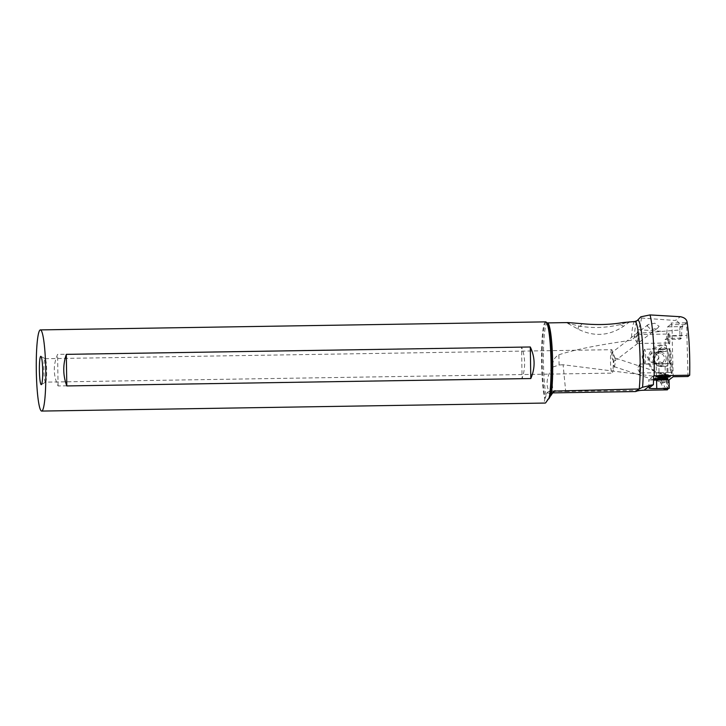 <?xml version="1.0" encoding="UTF-8"?>
<svg xmlns="http://www.w3.org/2000/svg" width="726" height="726" viewBox="0 0 726 726"><rect width="100%" height="100%" fill="white"/><g stroke="black" fill="none" stroke-linecap="round" stroke-linejoin="round"><path stroke-width="0.54" stroke-dasharray="3.63 2.72" d="M552.931 367.002L559.111 364.987L558.848 354.805C554.219 357.437 552.25 361.503 552.931 367.002L550.916 369.997C546.487 378.391 545.879 385.488 549.11 391.296L547.232 392.467L546.088 395.688A39.522 4.61 89.1 0 1 543.456 351.339A39.522 4.61 89.1 0 1 547.422 322.907M558.848 354.805C573.994 349.787 598.142 344.941 631.275 340.276L634.234 337.853L636.929 333.352L679.826 330.003L680.062 339.242L665.107 339.587L665.261 345.467L664.09 345.449C646.875 345.104 643.917 370.587 660.814 373.699L665.996 374.035L666.096 377.792L563.104 364.751L565.708 391.477L553.003 391.405L550.916 369.997M568.122 322.571L567.169 323.07L578.912 326.019C592.416 328.388 606.21 327.907 620.276 324.567L629.478 321.6M559.111 364.987L563.104 364.751M665.261 345.467L666.386 345.54A14.384 13.603 -77.1 0 0 665.043 345.159A14.384 13.603 -77.1 0 0 661.459 344.85A14.384 13.603 -77.1 0 0 648.254 358.009A14.384 13.603 -77.1 0 0 658.609 373.191A14.384 13.603 -77.1 0 0 667.085 372.275L665.996 374.035M666.386 345.54L666.541 351.484L659.616 351.284A7.46 7.051 -77.1 0 0 658.146 365.977A7.46 7.051 -77.1 0 0 660.007 366.14L666.931 366.34L667.085 372.275M662.021 366.603A7.46 7.051 102.9 0 1 654.788 358.571A7.46 7.051 102.9 0 1 661.64 351.747M660.007 366.14L667.738 365.722L667.348 350.867L666.541 351.484M666.931 366.34L667.738 365.722M668.8 388.719L667.602 375.387L667.14 381.604L667.702 388.755M565.708 391.477L667.294 389.862L666.096 377.792M665.107 339.587L666.668 338.398L681.478 338.162L681.669 335.893A8.739 1.016 89.1 0 1 682.458 326.6L685.235 324.495A8.739 1.016 89.1 0 1 685.389 323.642L685.698 322.825L686.097 323.106A8.739 1.016 89.1 0 1 686.923 335.403L672.113 335.639A8.739 1.016 -90.9 0 0 671.005 323.025A8.739 1.016 -90.9 0 0 670.915 323.052A8.739 1.016 -90.9 0 0 670.425 324.722L667.648 326.836A8.739 1.016 -90.9 0 0 666.858 336.129L666.668 338.398M672.113 335.639L673.183 376.73M671.831 373.545A5.536 0.644 89.1 0 1 671.75 373.509A5.536 0.644 89.1 0 1 671.096 368.018A5.536 0.644 89.1 0 1 671.577 362.51A5.536 0.644 89.1 0 1 671.659 362.465A5.536 0.644 89.1 0 1 672.385 368A5.536 0.644 89.1 0 1 671.831 373.545M669.327 344.033A5.536 0.644 89.1 0 1 669.254 343.997A5.536 0.644 89.1 0 1 668.601 338.507A5.536 0.644 89.1 0 1 669.082 332.998A5.536 0.644 89.1 0 1 669.154 332.962A5.536 0.644 89.1 0 1 669.889 338.498A5.536 0.644 89.1 0 1 669.327 344.033M670.298 364.289A7.986 0.935 89.1 0 1 670.189 364.234A7.986 0.935 89.1 0 1 669.236 356.312A7.986 0.935 89.1 0 1 669.935 348.362A7.986 0.935 89.1 0 1 670.044 348.308A7.986 0.935 89.1 0 1 671.105 356.294A7.986 0.935 89.1 0 1 670.298 364.289M667.348 375.886C666.141 377.184 665.742 379.199 666.141 381.912L661.595 381.667C660.306 382.03 660.115 381.921 661.032 381.341C661.313 380.587 662.892 379.507 665.769 378.092L668.065 378.092M667.602 375.387L616.129 358.326L617.009 358.798L616.637 359.688L613.815 361.176L613.788 365.813L614.323 366.557L614.632 365.913L612.508 372.492A11.716 1.37 -90.9 0 0 613.252 361.385A11.716 1.37 -90.9 0 0 612.154 350.304A11.716 1.37 -90.9 0 0 611.7 349.687L611.7 349.687A11.716 1.37 -90.9 0 0 610.521 361.421A11.716 1.37 -90.9 0 0 612.072 373.119L612.072 373.119A11.716 1.37 -90.9 0 0 612.508 372.492M616.129 358.326L614.895 357.982L612.345 352.718L611.492 353.498C611.437 356.793 612.209 359.352 613.815 361.176M615.103 358.689L614.895 357.982L615.103 358.689C615.394 361.965 615.131 364.588 614.323 366.557L613.788 365.813M647.202 325.965L651.213 329.822L657.865 327.907L659.099 326.346L654.779 323.215L648.309 324.504L647.202 325.965M614.051 366.612L660.424 381.985L661.595 381.667M665.715 388.891L662.693 382.956A4.265 1.025 -27 0 1 660.787 383.001A4.265 1.025 -27 0 1 660.787 382.729A4.265 1.025 -27 0 1 661.259 382.076A4.265 1.025 -27 0 1 666.477 379.181L668.465 383.083M549.11 391.296L553.003 391.405M546.778 322.689A40.021 4.674 -90.9 0 0 542.204 350.703A40.021 4.674 -90.9 0 0 545.262 397.948L546.088 395.688M545.262 397.948L544.809 398.973C544.137 401.678 544.246 403.039 545.144 403.057M636.929 333.352L638.208 329.649C640.432 323.787 641.475 319.921 641.339 318.042L640.84 316.808M653.681 375.814L648.862 379.471A8.739 0.744 -1.5 0 0 648.808 379.562A8.739 0.744 -1.5 0 0 653.563 380.097M641.339 318.042L675.371 320.475L680.335 316.708M679.826 330.003L679.99 327.744C680.679 322.553 675.035 319.44 675.371 320.475M681.478 338.162L680.062 339.242M685.235 324.495L670.425 324.722M685.698 322.825L687.132 322.317M687.994 376.504L686.923 335.403M45.448 382.139A11.716 1.37 -90.9 0 0 45.457 382.139A11.716 1.37 -90.9 0 0 45.547 382.112A11.716 1.37 -90.9 0 0 46.636 370.396A11.716 1.37 -90.9 0 0 45.175 358.735A11.716 1.37 -90.9 0 0 45.085 358.708L45.085 358.708A11.716 1.37 -90.9 0 0 43.896 370.432A11.716 1.37 -90.9 0 0 45.448 382.139L612.072 373.119M545.643 321.863A40.592 4.737 -90.9 0 0 541.532 353.453A40.592 4.737 -90.9 0 0 544.809 398.973M521.586 346.992L57.581 354.37C53.052 364.96 53.216 375.487 58.08 385.942L522.076 378.555C525.624 367.964 525.461 357.446 521.586 346.992L522.076 378.555M58.08 385.942L57.581 354.37M663.083 375.052L659.135 374.743L668.065 374.543L663.083 375.052M663.446 348.807L667.403 349.079L662.421 349.587L658.464 349.306L663.446 348.807M661.413 376.313L656.431 376.821L665.379 376.585L661.413 376.313M669.762 363.762A7.46 0.871 -90.9 0 0 670.515 356.303A7.46 0.871 -90.9 0 0 669.526 348.852A7.46 0.871 -90.9 0 0 669.426 348.907A7.46 0.871 -90.9 0 0 668.773 356.321A7.46 0.871 -90.9 0 0 669.662 363.708A7.46 0.871 -90.9 0 0 669.762 363.762L665.043 363.835L659.998 361.911C657.148 362.746 655.887 363.436 656.195 363.98L661.068 362.764L665.043 363.835L665.379 376.585L667.539 378.609M644.897 364.162L644.897 364.162A7.46 0.871 -90.9 0 0 645.65 356.693A7.46 0.871 -90.9 0 0 644.661 349.242L644.661 349.242A7.46 0.871 -90.9 0 0 644.389 349.651A7.46 0.871 -90.9 0 0 643.917 356.711A7.46 0.871 -90.9 0 0 644.615 363.762A7.46 0.871 -90.9 0 0 644.897 364.162L656.195 363.98L656.431 376.821M669.526 348.852L644.661 349.242M661.413 351.575L658.11 351.629C659.308 350.613 660.406 350.604 661.413 351.575L658.11 351.629M660.297 349.034L659.154 349.206L659.961 350.005C661.386 349.46 661.495 349.142 660.297 349.034L661.177 349.124L660.17 348.562L659.154 349.206M651.131 362.183L656.504 361.221L659.081 357.31L653.926 351.892L647.41 357.101L651.131 362.183L658.183 363.799A5.327 5.037 102.9 0 1 654.317 358.689A5.327 5.037 102.9 0 1 660.569 353.417A5.327 5.037 102.9 0 1 664.426 358.535A5.327 5.037 102.9 0 1 658.183 363.799M666.178 358.617A6.716 6.353 102.9 0 1 659.752 365.405A6.716 6.353 102.9 0 1 653.445 358.807A6.716 6.353 102.9 0 1 659.87 352.019A6.716 6.353 102.9 0 1 666.178 358.617M659.616 351.284L667.348 350.867M670.751 372.492L670.751 372.492A4.474 0.526 -90.9 0 0 671.205 368.018A4.474 0.526 -90.9 0 0 670.615 363.545L670.615 363.545A4.474 0.526 -90.9 0 0 670.552 363.581A4.474 0.526 -90.9 0 0 670.162 368.028A4.474 0.526 -90.9 0 0 670.697 372.465A4.474 0.526 -90.9 0 0 670.751 372.492L640.078 372.983A4.474 0.526 -90.9 0 0 640.523 368.509A4.474 0.526 -90.9 0 0 639.933 364.035L639.933 364.035A4.474 0.526 -90.9 0 0 639.833 364.125A4.474 0.526 -90.9 0 0 639.479 368.518A4.474 0.526 -90.9 0 0 639.969 372.901A4.474 0.526 -90.9 0 0 640.078 372.983M668.256 342.99L668.256 342.99A4.474 0.526 -90.9 0 0 668.71 338.507A4.474 0.526 -90.9 0 0 668.111 334.042L668.111 334.042A4.474 0.526 -90.9 0 0 668.056 334.069A4.474 0.526 -90.9 0 0 667.666 338.525A4.474 0.526 -90.9 0 0 668.192 342.953A4.474 0.526 -90.9 0 0 668.256 342.99L637.573 343.48A4.474 0.526 -90.9 0 0 638.027 338.997A4.474 0.526 -90.9 0 0 637.437 334.532L637.437 334.532A4.474 0.526 -90.9 0 0 637.337 334.613A4.474 0.526 -90.9 0 0 636.983 339.015A4.474 0.526 -90.9 0 0 637.473 343.389A4.474 0.526 -90.9 0 0 637.573 343.48M634.896 321.509A39.522 4.61 -90.9 0 0 631.275 340.276M662.185 381.667A4.265 2.468 73.2 0 0 662.693 382.956L667.14 381.604M665.769 378.092A4.265 2.468 73.2 0 1 666.477 379.181L668.12 378.682M547.232 392.467L550.607 393.973A2.133 2.105 -127.2 0 1 552.413 392.884L548.901 391.296M553.938 391.214L551.179 393.31L552.413 392.884A2.133 2.114 -65.7 0 0 550.589 393.973L545.544 402.984M545.752 402.876L550.607 393.973L553.276 391.94M634.234 337.853A40.774 4.755 89.1 0 1 637.31 320.511M660.742 331.265L638.208 329.649M679.99 327.744L685.389 323.642M667.648 326.836L682.458 326.6M666.858 336.129L681.669 335.893M649.08 387.956L648.862 379.471M620.276 324.567L623.57 326.273L622.917 322.562M578.912 326.019A21.308 1.252 -61 0 0 577.969 329.06A21.308 1.252 -61 0 0 581.989 323.687M666.014 345.376L665.043 345.159M660.814 373.699L658.609 373.191M658.146 365.977L660.161 366.439M657.856 327.898L616.637 359.688M660.424 381.985A4.265 4.265 0 0 0 660.787 383.001L663.972 389.254M685.798 322.789L671.005 323.025M648.309 324.504L611.818 352.645M614.976 358.154L612.154 350.304M45.085 358.708L611.7 349.687M45.175 358.735L40.919 356.339M45.547 382.112L41.373 384.635M649.026 388.047L648.808 379.562M659.135 374.743L657.066 376.903M667.403 349.079L668.065 374.543L670.225 376.567M658.464 349.306L659.117 374.779M667.357 349.024L662.865 346.52L658.509 349.251M656.44 376.785L654.38 378.954M644.389 349.651L642.083 356.747L644.615 363.762M669.662 363.708L670.189 364.234M669.426 348.907L669.935 348.362M653.926 351.892L660.569 353.417M670.697 372.465L671.75 373.509M670.552 363.581L671.577 362.51M639.933 364.035L670.615 363.545M639.833 364.125L637.337 368.554L639.969 372.901M668.192 342.953L669.254 343.997M668.056 334.069L669.082 332.998M637.437 334.532L668.111 334.042M637.337 334.613L634.833 339.042L637.473 343.389M629.769 321.745L623.57 326.273C608.933 336.065 593.732 336.991 577.969 329.06L567.169 323.07"/><path stroke-width="1.09" d="M545.544 402.984L553.938 391.214M552.94 392.476L555.199 390.76A2.133 2.105 52.8 0 0 554.138 391.069L639.225 388.964A39.522 4.61 -90.9 0 0 639.542 345.866A39.522 4.61 -90.9 0 0 634.896 321.509L622.917 322.562C610.375 324.74 596.727 325.112 581.989 323.687L568.122 322.571L547.422 322.907A39.522 4.61 89.1 0 1 552.286 350.948A39.522 4.61 89.1 0 1 551.125 395.325M667.702 388.755L667.294 389.862L644.016 390.234C640.132 390.307 637.355 390.751 635.677 391.559L638.508 389.408M669.236 388.383L656.758 388.582A8.739 0.744 178.5 0 1 649.026 388.047A8.739 0.744 178.5 0 1 649.08 387.956L653.382 384.698L642.564 387.267A40.774 4.755 89.1 0 0 642.401 341.619A40.774 4.755 89.1 0 0 637.31 320.511L640.84 316.808L650.042 314.93A50.602 5.908 89.1 0 1 654.153 375.769L689.7 375.197L687.994 376.504L673.183 376.73L669.018 379.898L669.236 388.383L664.063 389.163L666.014 389.472L665.715 388.891M667.757 389.508L666.014 389.472M635.677 391.559L552.695 392.875M642.564 387.267L639.225 388.964M653.382 384.698A50.176 5.853 -90.9 0 0 653.681 375.814L654.153 375.769M656.758 388.582L656.54 380.097A8.739 0.744 -1.5 0 1 653.563 380.097M656.54 380.097L669.018 379.898M662.892 377.357A6.607 0.563 178.5 0 0 670.225 376.567A6.607 0.563 178.5 0 0 664.408 376.204A6.607 0.563 178.5 0 0 657.066 376.903A6.607 0.563 178.5 0 0 662.892 377.357M660.197 379.408A6.607 0.563 178.5 0 0 667.539 378.609A6.607 0.563 178.5 0 0 661.713 378.255A6.607 0.563 178.5 0 0 654.38 378.954A6.607 0.563 178.5 0 0 660.197 379.408M689.7 375.197A50.602 5.908 -90.9 0 0 687.132 322.317C686.742 319.367 684.473 317.498 680.335 316.708L650.042 314.93M40.81 356.312A14.175 1.652 -90.9 0 0 39.386 370.487A14.175 1.652 -90.9 0 0 41.255 384.662A14.175 1.652 -90.9 0 0 41.373 384.635A14.175 1.652 -90.9 0 0 42.689 370.46A14.175 1.652 -90.9 0 0 40.919 356.339A14.175 1.652 -90.9 0 0 40.81 356.312M40.402 329.903A40.592 4.737 89.1 0 1 45.774 370.451A40.592 4.737 89.1 0 1 41.681 411.07A40.592 4.737 89.1 0 1 41.672 411.07A40.592 4.737 89.1 0 1 36.3 370.532A40.592 4.737 89.1 0 1 40.393 329.903A40.592 4.737 89.1 0 1 40.402 329.903L545.653 321.863A40.592 4.737 -90.9 0 0 545.643 321.863A40.592 4.737 -90.9 0 1 545.662 321.863A40.592 4.737 89.1 0 1 546.206 322.135A40.592 4.737 89.1 0 1 550.852 355.441A40.592 4.737 89.1 0 1 548.983 398.765M530.806 378.545L66.801 385.933C62.926 375.478 62.763 364.951 66.311 354.361L530.307 346.983C535.171 357.437 535.343 367.955 530.806 378.545L530.307 346.983M66.311 354.361L66.801 385.933M650.968 384.952L644.016 390.234M549.618 397.694A40.021 4.674 -90.9 0 0 551.324 354.941A40.021 4.674 -90.9 0 0 546.778 322.689L546.206 322.135M545.162 403.057L41.681 411.07M547.422 322.907L546.778 322.689M637.31 320.511L634.896 321.509"/></g></svg>
